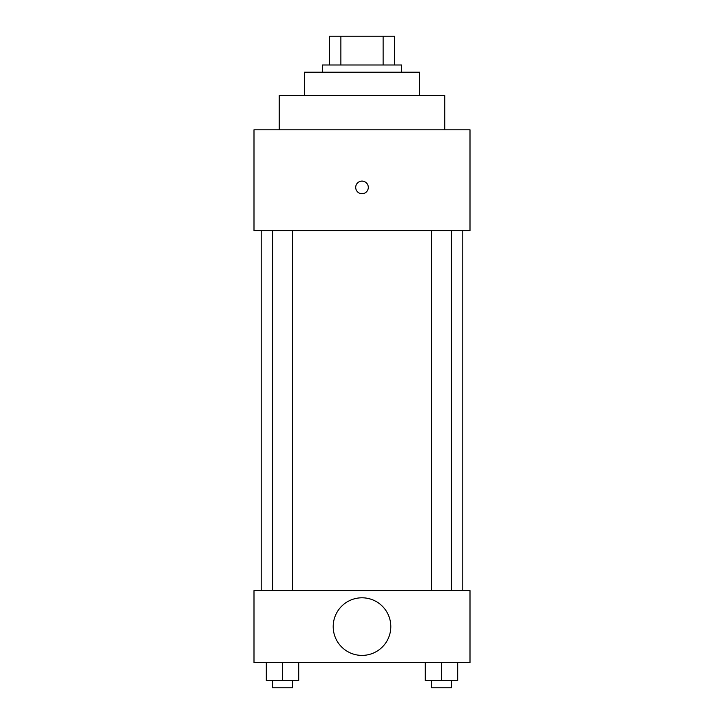 <?xml version="1.0" encoding="UTF-8"?>
<svg xmlns="http://www.w3.org/2000/svg" width="724" height="724" viewBox="0 0 724 724"><rect width="100%" height="100%" fill="white"/><g stroke="black" fill="none" stroke-linecap="round" stroke-linejoin="round"><path stroke-width="1.09" d="M340.877 64.997L340.877 36.2L329.601 36.2L329.601 64.997L329.601 36.2M340.877 36.2L394.399 36.2L394.399 64.997M383.123 64.997L383.123 36.2M322.397 72.201L322.397 64.997L401.603 64.997L401.603 72.201M304.397 95.604L304.397 72.201L419.603 72.201L419.603 95.604M279.202 129.804L279.202 95.604L444.798 95.604L444.798 129.804M253.997 129.804L470.003 129.804L470.003 230.603L253.997 230.603L253.997 129.804M355.701 187.398A6.299 6.299 0 0 1 365.149 181.941A6.299 6.299 0 0 1 365.149 192.856A6.299 6.299 0 0 1 355.701 187.398M261.201 590.603L261.201 230.603M431.549 230.603L431.549 590.603M272.577 590.603L272.577 230.603M253.997 590.603L470.003 590.603L470.003 662.596L253.997 662.596L253.997 590.603M362 655.401A28.797 28.797 0 0 1 337.058 612.196A28.797 28.797 0 0 1 386.942 612.196A28.797 28.797 0 0 1 362 655.401M425.287 662.596L425.287 680.596L457.686 680.596L457.686 662.596L457.686 680.596M441.486 680.596L441.486 662.596M451.423 680.596L451.423 687.8L431.549 687.8L431.549 680.596M266.314 662.596L266.314 680.596L298.713 680.596L298.713 662.596L298.713 680.596M282.514 680.596L282.514 662.596M292.451 680.596L292.451 687.8L272.577 687.8L272.577 680.596M462.799 590.603L462.799 230.603M451.423 230.603L451.423 590.603M292.451 590.603L292.451 230.603"/></g></svg>
